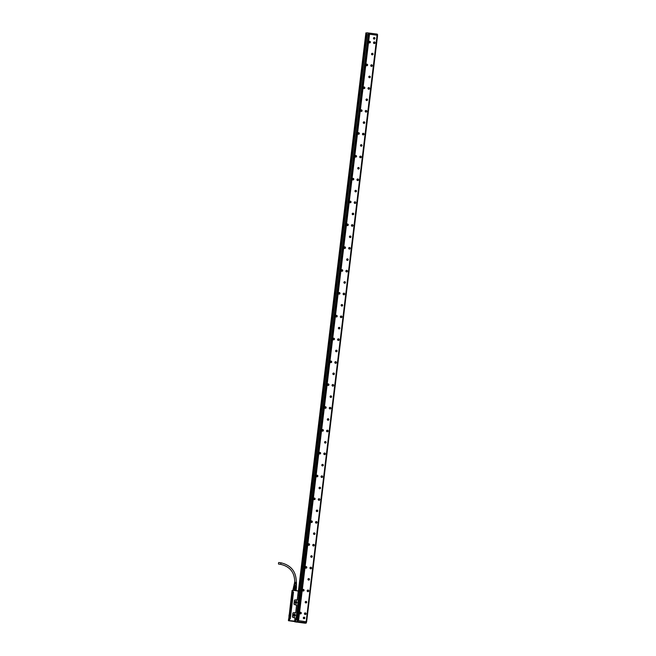 <?xml version="1.0" encoding="UTF-8"?>
<svg xmlns="http://www.w3.org/2000/svg" width="656" height="656" viewBox="0 0 656 656"><rect width="100%" height="100%" fill="white"/><g stroke="black" fill="none" stroke-linecap="round" stroke-linejoin="round"><path stroke-width="0.98" d="M299.267 592.302L296.045 619.256L299.308 592.311M298.554 591.089L299.103 592.212M298.308 591.286L297.266 599.855A0.459 0.451 80.5 0 1 296.766 600.248L294.987 600.01A0.459 0.451 80.5 0 0 294.487 600.404L294.052 603.963A0.459 0.451 80.5 0 0 294.446 604.479L294.429 604.529A0.508 0.492 -99.5 0 1 293.995 603.963L294.052 603.963M294.429 604.529L296.619 605.242A0.459 0.451 80.5 0 0 296.225 604.725L294.446 604.479M296.619 605.242L295.725 612.647A0.459 0.451 80.5 0 1 295.216 613.04L293.437 612.794A0.459 0.451 80.5 0 0 292.937 613.196L292.502 616.755A0.459 0.451 80.5 0 0 292.896 617.271L292.879 617.321A0.508 0.492 -99.5 0 1 292.453 616.747L292.502 616.755M292.879 617.321L295.069 618.034A0.459 0.451 80.5 0 0 294.675 617.517L292.896 617.271M295.069 618.034L294.724 620.888M295.741 619.354L295.462 620.986L294.921 621.142M296.069 601.372A1.05 1.025 80.5 0 0 294.929 602.274A1.05 1.025 80.5 0 0 296.906 602.757A1.05 1.025 80.5 0 0 296.069 601.372M294.519 614.164A1.05 1.025 80.5 0 0 293.38 615.066A1.05 1.025 80.5 0 0 295.364 615.541A1.05 1.025 80.5 0 0 294.519 614.164M288.419 620.584L288.624 618.895L289.542 618.731L289.304 620.437L288.517 620.715L295.438 621.273L296.045 619.256M299.038 591.392L299.095 592.163M292.748 591.983L291.863 592.13L292.068 590.441L292.953 590.293L292.773 592.007L293.093 590.302L298.849 591.13M298.25 591.286L297.266 599.855M294.487 600.404L294.429 600.396A0.508 0.492 -99.5 0 1 294.979 599.961L297.217 599.846M294.429 600.396L293.995 603.963M296.561 605.242L295.725 612.647M292.937 613.196L292.879 613.188A0.508 0.492 -99.5 0 1 293.429 612.753L295.667 612.638M292.879 613.188L292.453 616.747M295.011 618.026L294.667 620.879M295.208 621.183L289.403 620.568M296.045 601.445A0.976 0.951 80.5 0 0 294.97 602.429A0.976 0.951 80.5 0 0 296.865 602.593A0.976 0.951 80.5 0 0 296.045 601.445M294.495 614.229A0.976 0.951 80.5 0 0 293.421 615.221A0.976 0.951 80.5 0 0 295.315 615.385A0.976 0.951 80.5 0 0 294.495 614.229M297.193 609.613L296.75 613.393M298.882 595.73L298.48 599.461L299.39 598.953L299.521 597.731L299.415 598.953L297.832 611.679L296.266 619.977L296.906 614.434M293.093 590.302L298.988 590.999L366.261 34.448L368.205 34.571M292.953 590.293L299.087 591.13M292.879 592.015L293.511 592.106L290.272 618.821L289.649 618.739L289.444 620.453M295.963 603.397A0.976 0.951 80.5 0 0 295.643 601.478M294.413 616.181A0.976 0.951 80.5 0 0 294.093 614.262M298.439 599.461L297.25 609.637L298.021 610.457M298.939 595.082L299.39 594.828L299.415 598.953M288.476 620.683L289.936 620.912A19.549 1.287 -173.1 0 0 294.429 621.519L294.487 621.511M292.068 590.441L293.076 590.195M291.863 592.13L288.763 618.854M293.511 592.106L292.01 592.171M290.624 615.238L292.994 595.697M293.355 592.335L293.093 594.91M292.568 598.961L292.855 596.591L292.568 598.961M292.797 592.261L289.649 618.739M293.839 621.314L295.003 621.396L293.839 621.314M293.609 621.322L292.978 621.273L293.609 621.322M289.788 620.855L292.568 621.109L289.788 620.855M295.126 602.38A0.574 0.558 80.5 0 0 295.774 603.02A0.574 0.558 80.5 0 0 296.241 602.528A0.574 0.558 80.5 0 0 295.585 601.888A0.574 0.558 80.5 0 0 295.126 602.38M294.692 615.32A0.574 0.558 80.5 0 0 294.036 614.672A0.574 0.558 80.5 0 0 293.576 615.172A0.574 0.558 80.5 0 0 294.224 615.812A0.574 0.558 80.5 0 0 294.692 615.32M298.808 595.115L299.292 594.812L367.106 34.456M299.103 594.951L367.081 34.456L299.39 594.828M289.034 615L288.952 616.968M289.075 614.992L288.96 616.919M288.624 618.895L289.526 618.731L288.64 618.879M292.592 621.011L293.019 621.06M293.15 621.273L293.847 621.355M295.536 603.012A0.574 0.558 80.5 0 0 295.364 601.978M293.986 615.795A0.574 0.558 80.5 0 0 293.814 614.77M290.116 618.805L290.551 615.976M289.731 615.287L289.731 616.205L289.731 615.287M292.191 594.959L292.191 595.886L292.191 594.959M289.435 615.336L289.181 616.304L289.435 615.336M291.895 595.008L291.641 595.976L291.895 595.008M290.001 615.869L289.952 614.967M292.24 595.853L292.281 594.967L292.461 595.541M289.394 615.057L289.198 616L289.526 615.344M291.986 595.017L291.69 595.951M289.96 615L289.804 616.156M292.42 594.672L292.264 595.828M289.411 615.09L289.255 616.246M291.871 594.762L291.715 595.919M294.085 621.232L293.494 621.207M295.831 590.4L295.282 590.302L295.831 590.4M294.552 590.203L294.831 587.915L294.118 587.85L293.839 590.129L294.552 590.203L294.831 587.915L295.561 588.014L295.282 590.302M294.118 587.85L293.609 587.825L293.158 590.129L293.314 587.94L293.06 589.998M295.987 590.498L296.323 588.194L296.159 590.392M294.765 587.907L294.954 586.366L296.25 586.562L296.323 588.194L296.512 586.653M296.069 588.104L295.561 588.014L295.405 590.195M293.855 590.006L294.503 590.072M293.462 587.924L293.765 586.275L294.364 586.308L294.175 587.85M292.502 621.068L289.321 620.724L292.502 621.068M296.102 588.12L295.905 590.285M296.151 588.227L295.659 588.137M294.749 588.014L294.101 587.948M295.807 586.48L295.618 588.03M293.765 586.275L293.576 587.825M294.954 586.366L294.364 586.308M296.463 586.603L293.634 586.292M291.182 621.011L289.886 620.765L291.198 620.888M296.307 585.431L294.109 585.168M296.356 585.447L294.003 585.127L293.937 586.234M296.348 585.201L294.134 584.939M294.675 583.192L295.462 583.2L294.667 583.217M296.504 582.438L294.634 582.216M296.545 582.43L295.938 582.987L296.487 583.397L295.881 583.487L296.455 583.897L295.831 583.988L296.446 584.127L296.422 585.423M295.905 583.282L296.487 583.397M294.593 583.856L295.405 583.701L294.61 583.725M295.512 582.7L294.511 582.897M295.462 583.2L294.421 583.397M295.405 583.701L294.331 583.897M278.439 563.315L278.718 562.512L278.439 563.315M369.303 41.476A0.689 0.672 80.5 0 0 369.672 42.796L369.681 42.796A0.689 0.672 -99.5 0 1 369.32 41.467A0.689 0.672 -99.5 0 1 369.451 41.435A0.689 0.672 80.5 0 0 369.303 41.476M369.459 41.312A0.804 0.787 -99.5 0 1 370.23 42.591A0.804 0.787 -99.5 0 1 368.926 42.533A0.804 0.787 -99.5 0 1 369.459 41.312A0.804 0.787 -99.5 0 1 370.189 42.591A0.804 0.787 -99.5 0 1 369.705 42.911M306.098 621.708L298.562 620.683L369.533 34.21L377.069 35.235L306.163 621.765L305.745 621.781M306.664 601.913A0.771 0.754 -99.5 0 1 306.09 602.954A0.771 0.754 -99.5 0 1 305.261 602.462A0.771 0.754 -99.5 0 1 305.835 601.429A0.771 0.754 -99.5 0 1 306.664 601.913M308.025 579.625A0.771 0.754 -99.5 0 1 308.599 578.592A0.771 0.754 -99.5 0 1 309.427 579.076A0.771 0.754 -99.5 0 1 308.853 580.109A0.771 0.754 -99.5 0 1 308.025 579.625M310.788 556.788A0.771 0.754 -99.5 0 1 311.362 555.755A0.771 0.754 -99.5 0 1 312.19 556.239A0.771 0.754 -99.5 0 1 311.616 557.272A0.771 0.754 -99.5 0 1 310.788 556.788M313.56 533.951A0.771 0.754 -99.5 0 1 314.126 532.91A0.771 0.754 -99.5 0 1 314.954 533.402A0.771 0.754 -99.5 0 1 314.38 534.435A0.771 0.754 -99.5 0 1 313.56 533.951A0.689 0.672 80.5 0 0 314.331 534.361A0.689 0.672 80.5 0 0 314.847 533.435A0.689 0.672 80.5 0 0 314.109 533L314.101 533A0.689 0.672 80.5 0 0 313.584 533.935M316.323 511.114A0.771 0.754 -99.5 0 1 316.889 510.073A0.771 0.754 -99.5 0 1 317.717 510.557A0.771 0.754 -99.5 0 1 317.143 511.598A0.771 0.754 -99.5 0 1 316.323 511.114M319.087 488.277A0.771 0.754 -99.5 0 1 319.652 487.236A0.771 0.754 -99.5 0 1 320.481 487.72A0.771 0.754 -99.5 0 1 319.907 488.761A0.771 0.754 -99.5 0 1 319.087 488.277A0.689 0.672 80.5 0 0 319.857 488.687L319.866 488.687A0.689 0.672 80.5 0 0 320.382 487.761A0.689 0.672 80.5 0 0 319.636 487.326L319.628 487.326A0.689 0.672 80.5 0 0 319.111 488.253M321.85 465.44A0.771 0.754 -99.5 0 1 322.416 464.399A0.771 0.754 -99.5 0 1 323.244 464.883A0.771 0.754 -99.5 0 1 322.67 465.924A0.771 0.754 -99.5 0 1 321.85 465.44M324.613 442.603A0.771 0.754 -99.5 0 1 325.179 441.562A0.771 0.754 -99.5 0 1 326.007 442.046A0.771 0.754 -99.5 0 1 325.433 443.087A0.771 0.754 -99.5 0 1 324.613 442.603M327.377 419.766A0.771 0.754 -99.5 0 1 327.951 418.725A0.771 0.754 -99.5 0 1 328.771 419.209A0.771 0.754 -99.5 0 1 328.205 420.25A0.771 0.754 -99.5 0 1 327.377 419.766A0.689 0.672 80.5 0 0 328.148 420.176L328.148 420.176A0.689 0.672 80.5 0 0 328.672 419.241A0.689 0.672 80.5 0 0 327.918 418.815A0.689 0.672 80.5 0 0 327.401 419.742M330.14 396.929A0.771 0.754 -99.5 0 1 330.714 395.888A0.771 0.754 -99.5 0 1 331.534 396.372A0.771 0.754 -99.5 0 1 330.968 397.413A0.771 0.754 -99.5 0 1 330.14 396.929M332.904 374.092A0.771 0.754 -99.5 0 1 333.478 373.051A0.771 0.754 -99.5 0 1 334.298 373.535A0.771 0.754 -99.5 0 1 333.732 374.576A0.771 0.754 -99.5 0 1 332.904 374.092A0.689 0.672 80.5 0 0 333.674 374.502L333.683 374.502A0.689 0.672 80.5 0 0 334.199 373.567A0.689 0.672 80.5 0 0 333.445 373.141A0.689 0.672 80.5 0 0 332.928 374.068M335.667 351.255A0.771 0.754 -99.5 0 1 336.241 350.214A0.771 0.754 -99.5 0 1 337.061 350.698A0.771 0.754 -99.5 0 1 336.495 351.739A0.771 0.754 -99.5 0 1 335.667 351.255M338.43 328.41A0.771 0.754 -99.5 0 1 339.004 327.377A0.771 0.754 -99.5 0 1 339.824 327.861A0.771 0.754 -99.5 0 1 339.259 328.902A0.771 0.754 -99.5 0 1 338.43 328.41M341.194 305.573A0.771 0.754 -99.5 0 1 341.768 304.54A0.771 0.754 -99.5 0 1 342.596 305.024A0.771 0.754 -99.5 0 1 342.022 306.057A0.771 0.754 -99.5 0 1 341.194 305.573A0.689 0.672 80.5 0 0 341.965 305.991L341.965 305.991A0.689 0.672 80.5 0 0 342.489 305.056A0.689 0.672 80.5 0 0 341.735 304.622A0.689 0.672 80.5 0 0 341.218 305.557M343.957 282.736A0.771 0.754 -99.5 0 1 344.531 281.703A0.771 0.754 -99.5 0 1 345.359 282.187A0.771 0.754 -99.5 0 1 344.785 283.22A0.771 0.754 -99.5 0 1 343.957 282.736M346.721 259.899A0.771 0.754 -99.5 0 1 347.295 258.858A0.771 0.754 -99.5 0 1 348.123 259.35A0.771 0.754 -99.5 0 1 347.549 260.383A0.771 0.754 -99.5 0 1 346.721 259.899A0.689 0.672 80.5 0 0 347.5 260.309A0.689 0.672 80.5 0 0 348.016 259.382A0.689 0.672 80.5 0 0 347.262 258.948A0.689 0.672 80.5 0 0 346.745 259.883M349.484 237.062A0.771 0.754 -99.5 0 1 350.058 236.021A0.771 0.754 -99.5 0 1 350.886 236.504A0.771 0.754 -99.5 0 1 350.312 237.546A0.771 0.754 -99.5 0 1 349.484 237.062M352.247 214.225A0.771 0.754 -99.5 0 1 352.821 213.184A0.771 0.754 -99.5 0 1 353.65 213.667A0.771 0.754 -99.5 0 1 353.076 214.709A0.771 0.754 -99.5 0 1 352.247 214.225M355.011 191.388A0.771 0.754 -99.5 0 1 355.585 190.347A0.771 0.754 -99.5 0 1 356.413 190.83A0.771 0.754 -99.5 0 1 355.839 191.872A0.771 0.754 -99.5 0 1 355.011 191.388M357.774 168.551A0.771 0.754 -99.5 0 1 358.348 167.51A0.771 0.754 -99.5 0 1 359.176 167.993A0.771 0.754 -99.5 0 1 358.602 169.035A0.771 0.754 -99.5 0 1 357.774 168.551M360.538 145.714A0.771 0.754 -99.5 0 1 361.112 144.673A0.771 0.754 -99.5 0 1 361.94 145.156A0.771 0.754 -99.5 0 1 361.366 146.198A0.771 0.754 -99.5 0 1 360.538 145.714M363.301 122.877A0.771 0.754 -99.5 0 1 363.875 121.836A0.771 0.754 -99.5 0 1 364.703 122.319A0.771 0.754 -99.5 0 1 364.129 123.361A0.771 0.754 -99.5 0 1 363.301 122.877M366.064 100.04A0.771 0.754 -99.5 0 1 366.638 98.999A0.771 0.754 -99.5 0 1 367.467 99.482A0.771 0.754 -99.5 0 1 366.893 100.524A0.771 0.754 -99.5 0 1 366.064 100.04M368.828 77.203A0.771 0.754 -99.5 0 1 369.402 76.162A0.771 0.754 -99.5 0 1 370.23 76.645A0.771 0.754 -99.5 0 1 369.656 77.687A0.771 0.754 -99.5 0 1 368.828 77.203M371.591 54.366A0.771 0.754 -99.5 0 1 372.165 53.325A0.771 0.754 -99.5 0 1 372.993 53.808A0.771 0.754 -99.5 0 1 372.419 54.85A0.771 0.754 -99.5 0 1 371.591 54.366M304.761 617.665A0.771 0.754 -99.5 0 1 304.187 618.706A0.771 0.754 -99.5 0 1 303.359 618.223A0.771 0.754 -99.5 0 1 303.933 617.181A0.771 0.754 -99.5 0 1 304.761 617.665M374.896 38.048A0.771 0.754 -99.5 0 1 374.33 39.089A0.771 0.754 -99.5 0 1 373.502 38.606A0.771 0.754 -99.5 0 1 374.076 37.564A0.771 0.754 -99.5 0 1 374.896 38.048M305.155 614.5A0.804 0.787 -99.5 0 1 305.122 612.901A0.804 0.787 -99.5 0 1 306.04 613.688A0.804 0.787 -99.5 0 1 305.155 614.5M307.918 591.663A0.804 0.787 -99.5 0 1 307.885 590.064A0.804 0.787 -99.5 0 1 308.804 590.851A0.804 0.787 -99.5 0 1 307.918 591.663M310.682 568.826A0.804 0.787 -99.5 0 1 310.649 567.227A0.804 0.787 -99.5 0 1 311.567 568.014A0.804 0.787 -99.5 0 1 310.682 568.826M313.445 545.981A0.804 0.787 -99.5 0 1 313.412 544.39A0.804 0.787 -99.5 0 1 314.331 545.177A0.804 0.787 -99.5 0 1 313.445 545.981M316.208 523.144A0.804 0.787 -99.5 0 1 316.176 521.553A0.804 0.787 -99.5 0 1 317.094 522.34A0.804 0.787 -99.5 0 1 316.208 523.144M318.972 500.307A0.804 0.787 -99.5 0 1 318.939 498.716A0.804 0.787 -99.5 0 1 319.857 499.495A0.804 0.787 -99.5 0 1 318.972 500.307M321.735 477.47A0.804 0.787 -99.5 0 1 321.702 475.879A0.804 0.787 -99.5 0 1 322.621 476.658A0.804 0.787 -99.5 0 1 321.735 477.47M324.499 454.633A0.804 0.787 -99.5 0 1 324.466 453.042A0.804 0.787 -99.5 0 1 325.384 453.821A0.804 0.787 -99.5 0 1 324.499 454.633M327.262 431.796A0.804 0.787 -99.5 0 1 327.229 430.205A0.804 0.787 -99.5 0 1 328.148 430.984A0.804 0.787 -99.5 0 1 327.262 431.796M330.025 408.959A0.804 0.787 -99.5 0 1 329.993 407.36A0.804 0.787 -99.5 0 1 330.911 408.147A0.804 0.787 -99.5 0 1 330.025 408.959M332.789 386.122A0.804 0.787 -99.5 0 1 332.756 384.523A0.804 0.787 -99.5 0 1 333.674 385.31A0.804 0.787 -99.5 0 1 332.789 386.122M335.552 363.285A0.804 0.787 -99.5 0 1 335.519 361.686A0.804 0.787 -99.5 0 1 336.438 362.473A0.804 0.787 -99.5 0 1 335.552 363.285M338.316 340.448A0.804 0.787 -99.5 0 1 338.283 338.849A0.804 0.787 -99.5 0 1 339.201 339.636A0.804 0.787 -99.5 0 1 338.316 340.448M341.079 317.611A0.804 0.787 -99.5 0 1 341.046 316.012A0.804 0.787 -99.5 0 1 341.965 316.799A0.804 0.787 -99.5 0 1 341.079 317.611M343.842 294.774A0.804 0.787 -99.5 0 1 343.81 293.175A0.804 0.787 -99.5 0 1 344.728 293.962A0.804 0.787 -99.5 0 1 343.842 294.774M346.606 271.937A0.804 0.787 -99.5 0 1 346.573 270.338A0.804 0.787 -99.5 0 1 347.491 271.125A0.804 0.787 -99.5 0 1 346.606 271.937M349.377 249.091A0.804 0.787 -99.5 0 1 349.336 247.501A0.804 0.787 -99.5 0 1 350.255 248.288A0.804 0.787 -99.5 0 1 349.377 249.091M352.141 226.254A0.804 0.787 -99.5 0 1 352.1 224.664A0.804 0.787 -99.5 0 1 353.018 225.443A0.804 0.787 -99.5 0 1 352.141 226.254M354.904 203.417A0.804 0.787 -99.5 0 1 354.863 201.827A0.804 0.787 -99.5 0 1 355.782 202.606A0.804 0.787 -99.5 0 1 354.904 203.417M357.668 180.58A0.804 0.787 -99.5 0 1 357.627 178.99A0.804 0.787 -99.5 0 1 358.545 179.769A0.804 0.787 -99.5 0 1 357.668 180.58M360.431 157.743A0.804 0.787 -99.5 0 1 360.39 156.153A0.804 0.787 -99.5 0 1 361.308 156.932A0.804 0.787 -99.5 0 1 360.431 157.743M363.194 134.906A0.804 0.787 -99.5 0 1 363.153 133.307A0.804 0.787 -99.5 0 1 364.072 134.095A0.804 0.787 -99.5 0 1 363.194 134.906M365.958 112.069A0.804 0.787 -99.5 0 1 365.917 110.47A0.804 0.787 -99.5 0 1 366.835 111.258A0.804 0.787 -99.5 0 1 365.958 112.069M368.721 89.232A0.804 0.787 -99.5 0 1 368.68 87.633A0.804 0.787 -99.5 0 1 369.599 88.421A0.804 0.787 -99.5 0 1 368.721 89.232M371.485 66.395A0.804 0.787 -99.5 0 1 371.444 64.796A0.804 0.787 -99.5 0 1 372.362 65.584A0.804 0.787 -99.5 0 1 371.485 66.395M374.248 43.558A0.804 0.787 -99.5 0 1 374.207 41.959A0.804 0.787 -99.5 0 1 375.125 42.747A0.804 0.787 -99.5 0 1 374.248 43.558M299.866 612.573A0.804 0.787 -99.5 0 1 301.17 612.63A0.804 0.787 -99.5 0 1 300.637 613.852A0.804 0.787 -99.5 0 1 299.866 612.573M303.908 590.687A0.804 0.787 -99.5 0 1 302.596 590.638A0.804 0.787 -99.5 0 1 303.138 589.416A0.804 0.787 -99.5 0 1 303.908 590.687M306.672 567.85A0.804 0.787 -99.5 0 1 305.368 567.801A0.804 0.787 -99.5 0 1 305.901 566.579A0.804 0.787 -99.5 0 1 306.672 567.85M309.435 545.013A0.804 0.787 -99.5 0 1 308.131 544.964A0.804 0.787 -99.5 0 1 308.664 543.742A0.804 0.787 -99.5 0 1 309.435 545.013M312.199 522.176A0.804 0.787 -99.5 0 1 310.895 522.127A0.804 0.787 -99.5 0 1 311.428 520.905A0.804 0.787 -99.5 0 1 312.199 522.176M314.962 499.339A0.804 0.787 -99.5 0 1 313.658 499.282A0.804 0.787 -99.5 0 1 314.191 498.068A0.804 0.787 -99.5 0 1 314.962 499.339M317.725 476.502A0.804 0.787 -99.5 0 1 316.422 476.445A0.804 0.787 -99.5 0 1 316.955 475.231A0.804 0.787 -99.5 0 1 317.725 476.502M320.489 453.665A0.804 0.787 -99.5 0 1 319.185 453.608A0.804 0.787 -99.5 0 1 319.718 452.394A0.804 0.787 -99.5 0 1 320.489 453.665M323.252 430.828A0.804 0.787 -99.5 0 1 321.948 430.771A0.804 0.787 -99.5 0 1 322.481 429.557A0.804 0.787 -99.5 0 1 323.252 430.828M326.016 407.991A0.804 0.787 -99.5 0 1 324.712 407.934A0.804 0.787 -99.5 0 1 325.245 406.72A0.804 0.787 -99.5 0 1 326.016 407.991M328.779 385.154A0.804 0.787 -99.5 0 1 327.475 385.097A0.804 0.787 -99.5 0 1 328.008 383.883A0.804 0.787 -99.5 0 1 328.779 385.154M331.542 362.317A0.804 0.787 -99.5 0 1 330.239 362.26A0.804 0.787 -99.5 0 1 330.772 361.046A0.804 0.787 -99.5 0 1 331.542 362.317M334.306 339.48A0.804 0.787 -99.5 0 1 333.002 339.423A0.804 0.787 -99.5 0 1 333.535 338.201A0.804 0.787 -99.5 0 1 334.306 339.48M337.069 316.635A0.804 0.787 -99.5 0 1 335.765 316.586A0.804 0.787 -99.5 0 1 336.298 315.364A0.804 0.787 -99.5 0 1 337.069 316.635M339.833 293.798A0.804 0.787 -99.5 0 1 338.529 293.749A0.804 0.787 -99.5 0 1 339.062 292.527A0.804 0.787 -99.5 0 1 339.833 293.798M342.596 270.961A0.804 0.787 -99.5 0 1 341.292 270.912A0.804 0.787 -99.5 0 1 341.825 269.69A0.804 0.787 -99.5 0 1 342.596 270.961M345.359 248.124A0.804 0.787 -99.5 0 1 344.056 248.075A0.804 0.787 -99.5 0 1 344.589 246.853A0.804 0.787 -99.5 0 1 345.359 248.124M348.123 225.287A0.804 0.787 -99.5 0 1 346.819 225.229A0.804 0.787 -99.5 0 1 347.352 224.016A0.804 0.787 -99.5 0 1 348.123 225.287M350.886 202.45A0.804 0.787 -99.5 0 1 349.582 202.392A0.804 0.787 -99.5 0 1 350.115 201.179A0.804 0.787 -99.5 0 1 350.886 202.45M353.65 179.613A0.804 0.787 -99.5 0 1 352.346 179.555A0.804 0.787 -99.5 0 1 352.879 178.342A0.804 0.787 -99.5 0 1 353.65 179.613M356.413 156.776A0.804 0.787 -99.5 0 1 355.109 156.718A0.804 0.787 -99.5 0 1 355.642 155.505A0.804 0.787 -99.5 0 1 356.413 156.776M359.176 133.939A0.804 0.787 -99.5 0 1 357.873 133.881A0.804 0.787 -99.5 0 1 358.406 132.668A0.804 0.787 -99.5 0 1 359.176 133.939M361.94 111.102A0.804 0.787 -99.5 0 1 360.636 111.044A0.804 0.787 -99.5 0 1 361.169 109.831A0.804 0.787 -99.5 0 1 361.94 111.102M364.703 88.265A0.804 0.787 -99.5 0 1 363.399 88.207A0.804 0.787 -99.5 0 1 363.932 86.994A0.804 0.787 -99.5 0 1 364.703 88.265M367.467 65.428A0.804 0.787 -99.5 0 1 366.163 65.37A0.804 0.787 -99.5 0 1 366.696 64.149A0.804 0.787 -99.5 0 1 367.467 65.428M298.562 620.683L369.5 34.219M369.533 34.21L369.074 34.161L298.103 620.625L369.156 34.161M377.061 35.276L306.163 621.765M305.753 621.675L298.185 620.633M306.081 602.954A0.771 0.754 80.5 0 0 306.639 601.913A0.771 0.754 80.5 0 0 305.827 601.429M308.845 580.117A0.771 0.754 80.5 0 0 309.402 579.076A0.771 0.754 80.5 0 0 308.591 578.592M311.608 557.28A0.771 0.754 80.5 0 0 312.166 556.239A0.771 0.754 80.5 0 0 311.354 555.755M314.372 534.443A0.771 0.754 80.5 0 0 314.929 533.402A0.771 0.754 80.5 0 0 314.117 532.918M317.135 511.598A0.771 0.754 80.5 0 0 317.693 510.565A0.771 0.754 80.5 0 0 316.881 510.081M319.898 488.761A0.771 0.754 80.5 0 0 320.456 487.728A0.771 0.754 80.5 0 0 319.644 487.244M322.662 465.924A0.771 0.754 80.5 0 0 323.219 464.891A0.771 0.754 80.5 0 0 322.408 464.407M325.425 443.087A0.771 0.754 80.5 0 0 325.983 442.054A0.771 0.754 80.5 0 0 325.171 441.562M328.189 420.25A0.771 0.754 80.5 0 0 328.746 419.217A0.771 0.754 80.5 0 0 327.934 418.725M330.952 397.413A0.771 0.754 80.5 0 0 331.51 396.38A0.771 0.754 80.5 0 0 330.698 395.888M333.715 374.576A0.771 0.754 80.5 0 0 334.273 373.535A0.771 0.754 80.5 0 0 333.461 373.051M336.479 351.739A0.771 0.754 80.5 0 0 337.036 350.698A0.771 0.754 80.5 0 0 336.225 350.214M339.242 328.902A0.771 0.754 80.5 0 0 339.8 327.861A0.771 0.754 80.5 0 0 338.988 327.377M342.006 306.065A0.771 0.754 80.5 0 0 342.563 305.024A0.771 0.754 80.5 0 0 341.751 304.54M344.769 283.228A0.771 0.754 80.5 0 0 345.327 282.187A0.771 0.754 80.5 0 0 344.515 281.703M347.532 260.391A0.771 0.754 80.5 0 0 348.09 259.35A0.771 0.754 80.5 0 0 347.278 258.866M350.296 237.546A0.771 0.754 80.5 0 0 350.853 236.513A0.771 0.754 80.5 0 0 350.042 236.029M353.059 214.709A0.771 0.754 80.5 0 0 353.617 213.676A0.771 0.754 80.5 0 0 352.805 213.192M355.823 191.872A0.771 0.754 80.5 0 0 356.388 190.839A0.771 0.754 80.5 0 0 355.568 190.355M358.586 169.035A0.771 0.754 80.5 0 0 359.152 168.002A0.771 0.754 80.5 0 0 358.332 167.51M361.349 146.198A0.771 0.754 80.5 0 0 361.915 145.165A0.771 0.754 80.5 0 0 361.095 144.673M364.113 123.361A0.771 0.754 80.5 0 0 364.679 122.328A0.771 0.754 80.5 0 0 363.859 121.836M366.876 100.524A0.771 0.754 80.5 0 0 367.442 99.482A0.771 0.754 80.5 0 0 366.622 98.999M369.64 77.687A0.771 0.754 80.5 0 0 370.205 76.645A0.771 0.754 80.5 0 0 369.385 76.162M372.403 54.85A0.771 0.754 80.5 0 0 372.969 53.808A0.771 0.754 80.5 0 0 372.149 53.325M304.171 618.706A0.771 0.754 80.5 0 0 304.728 617.673A0.771 0.754 80.5 0 0 303.917 617.189M374.314 39.089A0.771 0.754 80.5 0 0 374.871 38.056A0.771 0.754 80.5 0 0 374.059 37.564M304.581 613.27A0.804 0.787 -99.5 0 1 304.753 614.319M307.344 590.433A0.804 0.787 -99.5 0 1 307.516 591.482M310.108 567.596A0.804 0.787 -99.5 0 1 310.28 568.645M312.871 544.759A0.804 0.787 -99.5 0 1 313.043 545.808M315.634 521.922A0.804 0.787 -99.5 0 1 315.807 522.971M318.398 499.085A0.804 0.787 -99.5 0 1 318.57 500.134M321.161 476.248A0.804 0.787 -99.5 0 1 321.333 477.289M323.925 453.411A0.804 0.787 -99.5 0 1 324.097 454.452M326.688 430.574A0.804 0.787 -99.5 0 1 326.86 431.615M329.451 407.737A0.804 0.787 -99.5 0 1 329.624 408.778M332.215 384.9A0.804 0.787 -99.5 0 1 332.395 385.941M334.978 362.055A0.804 0.787 -99.5 0 1 335.159 363.104M337.742 339.218A0.804 0.787 -99.5 0 1 337.922 340.267M340.505 316.381A0.804 0.787 -99.5 0 1 340.685 317.43M343.268 293.544A0.804 0.787 -99.5 0 1 343.449 294.593M346.032 270.707A0.804 0.787 -99.5 0 1 346.212 271.756M348.795 247.87A0.804 0.787 -99.5 0 1 348.976 248.919M351.559 225.033A0.804 0.787 -99.5 0 1 351.739 226.082M354.322 202.196A0.804 0.787 -99.5 0 1 354.502 203.237M357.094 179.359A0.804 0.787 -99.5 0 1 357.266 180.4M359.857 156.522A0.804 0.787 -99.5 0 1 360.029 157.563M362.62 133.685A0.804 0.787 -99.5 0 1 362.793 134.726M365.384 110.848A0.804 0.787 -99.5 0 1 365.556 111.889M368.147 88.011A0.804 0.787 -99.5 0 1 368.319 89.052M370.911 65.165A0.804 0.787 -99.5 0 1 371.083 66.215M373.674 42.328A0.804 0.787 -99.5 0 1 373.846 43.378M300.35 612.261A0.804 0.787 -99.5 0 1 301.096 613.54A0.804 0.787 -99.5 0 1 300.612 613.852M303.113 589.424A0.804 0.787 -99.5 0 1 303.859 590.695A0.804 0.787 -99.5 0 1 303.375 591.015M305.876 566.587A0.804 0.787 -99.5 0 1 306.623 567.858A0.804 0.787 -99.5 0 1 306.139 568.178M308.64 543.75A0.804 0.787 -99.5 0 1 309.386 545.021A0.804 0.787 -99.5 0 1 308.902 545.341M311.403 520.913A0.804 0.787 -99.5 0 1 312.149 522.184A0.804 0.787 -99.5 0 1 311.666 522.504M314.167 498.076A0.804 0.787 -99.5 0 1 314.913 499.347A0.804 0.787 -99.5 0 1 314.429 499.667M316.93 475.231A0.804 0.787 -99.5 0 1 317.676 476.51A0.804 0.787 -99.5 0 1 317.192 476.822M319.693 452.394A0.804 0.787 -99.5 0 1 320.44 453.673A0.804 0.787 -99.5 0 1 319.956 453.985M322.457 429.557A0.804 0.787 -99.5 0 1 323.203 430.836A0.804 0.787 -99.5 0 1 322.719 431.148M325.22 406.72A0.804 0.787 -99.5 0 1 325.966 407.999A0.804 0.787 -99.5 0 1 325.483 408.311M327.984 383.883A0.804 0.787 -99.5 0 1 328.73 385.162A0.804 0.787 -99.5 0 1 328.246 385.474M330.747 361.046A0.804 0.787 -99.5 0 1 331.493 362.325A0.804 0.787 -99.5 0 1 331.009 362.637M333.51 338.209A0.804 0.787 -99.5 0 1 334.257 339.488A0.804 0.787 -99.5 0 1 333.773 339.8M336.274 315.372A0.804 0.787 -99.5 0 1 337.02 316.643A0.804 0.787 -99.5 0 1 336.544 316.963M339.037 292.535A0.804 0.787 -99.5 0 1 339.783 293.806A0.804 0.787 -99.5 0 1 339.308 294.126M341.801 269.698A0.804 0.787 -99.5 0 1 342.547 270.969A0.804 0.787 -99.5 0 1 342.071 271.289M344.564 246.861A0.804 0.787 -99.5 0 1 345.31 248.132A0.804 0.787 -99.5 0 1 344.835 248.452M347.327 224.024A0.804 0.787 -99.5 0 1 348.074 225.295A0.804 0.787 -99.5 0 1 347.598 225.615M350.091 201.179A0.804 0.787 -99.5 0 1 350.837 202.458A0.804 0.787 -99.5 0 1 350.361 202.77M352.854 178.342A0.804 0.787 -99.5 0 1 353.609 179.621A0.804 0.787 -99.5 0 1 353.125 179.933M355.618 155.505A0.804 0.787 -99.5 0 1 356.372 156.784A0.804 0.787 -99.5 0 1 355.888 157.096M358.381 132.668A0.804 0.787 -99.5 0 1 359.135 133.947A0.804 0.787 -99.5 0 1 358.652 134.259M361.144 109.831A0.804 0.787 -99.5 0 1 361.899 111.11A0.804 0.787 -99.5 0 1 361.415 111.422M363.908 86.994A0.804 0.787 -99.5 0 1 364.662 88.273A0.804 0.787 -99.5 0 1 364.178 88.585M366.671 64.157A0.804 0.787 -99.5 0 1 367.426 65.436A0.804 0.787 -99.5 0 1 366.942 65.748M368.254 34.506L368.434 33.021L377.167 34.21L376.897 34.883M369.008 33.85L368.918 34.596M295.618 619.969L298.054 620.158L297.988 620.961M369.5 34.21L298.291 620.65M305.803 601.511L305.819 601.511A0.689 0.672 80.5 0 0 305.294 602.446A0.689 0.672 80.5 0 0 306.04 602.88L306.049 602.872A0.689 0.672 80.5 0 0 306.557 601.946A0.689 0.672 80.5 0 0 305.819 601.511A0.689 0.672 80.5 0 0 305.311 602.446A0.689 0.672 80.5 0 0 306.049 602.872M308.574 578.674L308.582 578.674A0.689 0.672 80.5 0 0 308.074 579.601A0.689 0.672 80.5 0 0 308.804 580.035A0.689 0.672 80.5 0 0 309.32 579.109A0.689 0.672 80.5 0 0 308.582 578.674L308.574 578.674A0.689 0.672 80.5 0 0 308.058 579.609A0.689 0.672 80.5 0 0 308.812 580.035L308.812 580.035M311.338 555.837L311.346 555.837A0.689 0.672 80.5 0 0 310.837 556.764A0.689 0.672 80.5 0 0 311.567 557.198A0.689 0.672 80.5 0 0 312.084 556.272A0.689 0.672 80.5 0 0 311.346 555.837L311.338 555.837A0.689 0.672 80.5 0 0 310.821 556.772A0.689 0.672 80.5 0 0 311.575 557.198L311.575 557.198M316.873 510.163L316.864 510.163A0.689 0.672 80.5 0 0 316.348 511.098A0.689 0.672 80.5 0 0 317.094 511.524A0.689 0.672 80.5 0 0 317.619 510.598A0.689 0.672 80.5 0 0 316.873 510.163A0.689 0.672 80.5 0 0 316.364 511.09A0.689 0.672 80.5 0 0 317.102 511.524L317.102 511.524M322.391 464.489L322.399 464.489A0.689 0.672 80.5 0 0 321.891 465.416A0.689 0.672 80.5 0 0 322.621 465.85A0.689 0.672 80.5 0 0 323.146 464.915A0.689 0.672 80.5 0 0 322.399 464.489L322.391 464.489A0.689 0.672 80.5 0 0 321.875 465.416A0.689 0.672 80.5 0 0 322.629 465.85L322.629 465.85M325.155 441.652L325.163 441.644A0.689 0.672 80.5 0 0 324.654 442.579A0.689 0.672 80.5 0 0 325.384 443.013A0.689 0.672 80.5 0 0 325.909 442.078A0.689 0.672 80.5 0 0 325.155 441.652A0.689 0.672 80.5 0 0 324.638 442.579A0.689 0.672 80.5 0 0 325.392 443.013L325.392 443.013M330.681 395.978L330.69 395.97A0.689 0.672 80.5 0 0 330.181 396.905A0.689 0.672 80.5 0 0 330.911 397.339L330.911 397.339A0.689 0.672 80.5 0 0 331.436 396.404A0.689 0.672 80.5 0 0 330.681 395.978A0.689 0.672 80.5 0 0 330.165 396.905A0.689 0.672 80.5 0 0 330.919 397.339L330.919 397.339M336.208 350.296L336.216 350.296A0.689 0.672 80.5 0 0 335.708 351.231A0.689 0.672 80.5 0 0 336.438 351.665L336.438 351.665A0.689 0.672 80.5 0 0 336.963 350.73A0.689 0.672 80.5 0 0 336.208 350.296A0.689 0.672 80.5 0 0 335.692 351.231A0.689 0.672 80.5 0 0 336.446 351.665L336.446 351.665M338.972 327.459L338.98 327.459A0.689 0.672 80.5 0 0 338.471 328.394A0.689 0.672 80.5 0 0 339.201 328.828L339.201 328.828A0.689 0.672 80.5 0 0 339.726 327.893A0.689 0.672 80.5 0 0 338.972 327.459A0.689 0.672 80.5 0 0 338.455 328.394A0.689 0.672 80.5 0 0 339.209 328.82L339.209 328.82M343.982 282.72A0.689 0.672 80.5 0 0 344.736 283.146A0.689 0.672 80.5 0 0 345.253 282.219A0.689 0.672 80.5 0 0 344.498 281.785A0.689 0.672 80.5 0 0 343.982 282.72M350.042 236.111L350.025 236.111A0.689 0.672 80.5 0 0 349.509 237.046A0.689 0.672 80.5 0 0 350.263 237.472A0.689 0.672 80.5 0 0 350.78 236.545A0.689 0.672 80.5 0 0 350.042 236.111A0.689 0.672 80.5 0 0 349.525 237.037A0.689 0.672 80.5 0 0 350.263 237.472L350.263 237.472M352.789 213.274L352.805 213.274A0.689 0.672 80.5 0 0 352.288 214.2A0.689 0.672 80.5 0 0 353.026 214.635A0.689 0.672 80.5 0 0 353.543 213.708A0.689 0.672 80.5 0 0 352.789 213.274A0.689 0.672 80.5 0 0 352.28 214.2A0.689 0.672 80.5 0 0 353.026 214.635L353.026 214.635M355.552 190.437L355.568 190.437A0.689 0.672 80.5 0 0 355.052 191.363A0.689 0.672 80.5 0 0 355.79 191.798A0.689 0.672 80.5 0 0 356.306 190.863A0.689 0.672 80.5 0 0 355.552 190.437A0.689 0.672 80.5 0 0 355.044 191.363A0.689 0.672 80.5 0 0 355.79 191.798L355.79 191.798M358.315 167.6L358.332 167.6A0.689 0.672 80.5 0 0 357.815 168.526A0.689 0.672 80.5 0 0 358.553 168.961A0.689 0.672 80.5 0 0 359.07 168.026A0.689 0.672 80.5 0 0 358.315 167.6A0.689 0.672 80.5 0 0 357.807 168.526A0.689 0.672 80.5 0 0 358.553 168.961L358.553 168.961M360.57 145.689A0.689 0.672 80.5 0 0 361.317 146.124A0.689 0.672 80.5 0 0 361.833 145.189A0.689 0.672 80.5 0 0 361.079 144.763A0.689 0.672 80.5 0 0 360.57 145.689M363.859 121.918L363.842 121.926A0.689 0.672 80.5 0 0 363.334 122.852A0.689 0.672 80.5 0 0 364.08 123.287A0.689 0.672 80.5 0 0 364.597 122.352A0.689 0.672 80.5 0 0 363.859 121.918A0.689 0.672 80.5 0 0 363.342 122.852A0.689 0.672 80.5 0 0 364.088 123.287L364.088 123.287M366.606 99.089L366.622 99.081A0.689 0.672 80.5 0 0 366.105 100.015A0.689 0.672 80.5 0 0 366.843 100.45L366.852 100.45A0.689 0.672 80.5 0 0 367.36 99.515A0.689 0.672 80.5 0 0 366.606 99.089A0.689 0.672 80.5 0 0 366.097 100.015A0.689 0.672 80.5 0 0 366.852 100.45M369.369 76.244L369.385 76.244A0.689 0.672 80.5 0 0 368.869 77.178A0.689 0.672 80.5 0 0 369.607 77.613A0.689 0.672 80.5 0 0 370.123 76.678A0.689 0.672 80.5 0 0 369.369 76.244A0.689 0.672 80.5 0 0 368.861 77.178A0.689 0.672 80.5 0 0 369.615 77.613L369.615 77.613M372.132 53.407L372.149 53.407A0.689 0.672 80.5 0 0 371.632 54.341A0.689 0.672 80.5 0 0 372.37 54.776A0.689 0.672 80.5 0 0 372.887 53.841A0.689 0.672 80.5 0 0 372.132 53.407A0.689 0.672 80.5 0 0 371.624 54.341A0.689 0.672 80.5 0 0 372.378 54.768L372.378 54.768M303.917 617.271L303.9 617.271A0.689 0.672 80.5 0 0 303.384 618.206A0.689 0.672 80.5 0 0 304.138 618.633A0.689 0.672 80.5 0 0 304.655 617.706A0.689 0.672 80.5 0 0 303.917 617.271A0.689 0.672 80.5 0 0 303.4 618.198A0.689 0.672 80.5 0 0 304.138 618.633L304.138 618.633M374.043 37.654L374.051 37.646A0.689 0.672 80.5 0 0 373.526 38.581A0.689 0.672 80.5 0 0 374.273 39.016L374.273 39.016A0.689 0.672 80.5 0 0 374.797 38.081A0.689 0.672 80.5 0 0 374.051 37.646A0.689 0.672 80.5 0 0 373.543 38.581A0.689 0.672 80.5 0 0 374.281 39.016L374.281 39.016M300.358 612.376L300.719 613.704A0.672 0.656 -99.5 0 1 299.866 613.303A0.672 0.656 -99.5 0 1 300.235 612.425A0.672 0.656 -99.5 0 1 301.088 612.811A0.672 0.656 -99.5 0 1 300.719 613.688L300.587 613.737A0.689 0.672 -99.5 0 1 300.21 612.417A0.689 0.672 -99.5 0 1 300.35 612.376A0.689 0.672 80.5 0 0 299.825 613.237A0.689 0.672 80.5 0 0 300.719 613.704A0.689 0.672 80.5 0 0 300.358 612.376L300.341 612.376M303.343 590.9A0.689 0.672 -99.5 0 1 302.974 589.58A0.689 0.672 -99.5 0 1 303.113 589.539A0.689 0.672 80.5 0 0 302.588 590.4A0.689 0.672 80.5 0 0 303.482 590.867A0.689 0.672 80.5 0 0 303.121 589.539L303.482 590.867A0.672 0.656 -99.5 0 1 302.629 590.457A0.672 0.656 -99.5 0 1 302.998 589.588A0.672 0.656 -99.5 0 1 303.851 589.974A0.672 0.656 -99.5 0 1 303.482 590.843L303.334 590.908M306.106 568.063A0.689 0.672 -99.5 0 1 305.737 566.743A0.689 0.672 -99.5 0 1 305.876 566.702L305.885 566.702A0.689 0.672 80.5 0 0 305.352 567.563A0.689 0.672 80.5 0 0 306.245 568.03A0.689 0.672 80.5 0 0 305.885 566.702L306.245 568.03A0.672 0.656 -99.5 0 1 305.393 567.62A0.672 0.656 -99.5 0 1 305.762 566.751A0.672 0.656 -99.5 0 1 306.614 567.137A0.672 0.656 -99.5 0 1 306.245 568.006L306.114 568.063M308.869 545.226A0.689 0.672 -99.5 0 1 308.5 543.906A0.689 0.672 -99.5 0 1 308.64 543.865A0.689 0.672 80.5 0 0 308.115 544.726A0.689 0.672 80.5 0 0 309.009 545.185A0.689 0.672 80.5 0 0 308.648 543.865L309.009 545.185A0.672 0.656 -99.5 0 1 308.156 544.783A0.672 0.656 -99.5 0 1 308.525 543.914A0.672 0.656 -99.5 0 1 309.378 544.3A0.672 0.656 -99.5 0 1 309.009 545.169L308.861 545.226M311.633 522.389A0.689 0.672 -99.5 0 1 311.264 521.061A0.689 0.672 -99.5 0 1 311.403 521.028A0.689 0.672 80.5 0 0 310.878 521.889A0.689 0.672 80.5 0 0 311.772 522.348A0.689 0.672 80.5 0 0 311.411 521.028L311.772 522.348A0.672 0.656 -99.5 0 1 310.919 521.946A0.672 0.656 -99.5 0 1 311.288 521.077A0.672 0.656 -99.5 0 1 312.141 521.463A0.672 0.656 -99.5 0 1 311.772 522.332L311.641 522.389M314.175 498.183L314.544 499.511A0.672 0.656 -99.5 0 1 313.683 499.109A0.672 0.656 -99.5 0 1 314.052 498.24A0.672 0.656 -99.5 0 1 314.905 498.626A0.672 0.656 -99.5 0 1 314.536 499.495L314.404 499.552A0.689 0.672 -99.5 0 1 314.027 498.224A0.689 0.672 -99.5 0 1 314.167 498.191A0.689 0.672 80.5 0 0 313.642 499.052A0.689 0.672 80.5 0 0 314.536 499.511A0.689 0.672 80.5 0 0 314.175 498.183L314.158 498.191M317.16 476.715A0.689 0.672 -99.5 0 1 316.791 475.387A0.689 0.672 -99.5 0 1 316.93 475.354A0.689 0.672 80.5 0 0 316.405 476.215A0.689 0.672 80.5 0 0 317.307 476.674A0.689 0.672 80.5 0 0 316.938 475.346L317.307 476.674A0.672 0.656 -99.5 0 1 316.446 476.272A0.672 0.656 -99.5 0 1 316.815 475.403A0.672 0.656 -99.5 0 1 317.668 475.789A0.672 0.656 -99.5 0 1 317.299 476.658L317.151 476.715M319.923 453.878A0.689 0.672 -99.5 0 1 319.554 452.55A0.689 0.672 -99.5 0 1 319.685 452.517A0.689 0.672 -99.5 0 1 319.693 452.509L319.702 452.509A0.689 0.672 80.5 0 0 319.169 453.378A0.689 0.672 80.5 0 0 320.071 453.837A0.689 0.672 80.5 0 0 319.702 452.509L319.931 453.878M322.686 431.041A0.689 0.672 -99.5 0 1 322.317 429.713A0.689 0.672 -99.5 0 1 322.449 429.68A0.689 0.672 -99.5 0 1 322.457 429.672A0.689 0.672 80.5 0 0 321.932 430.533A0.689 0.672 80.5 0 0 322.834 431A0.689 0.672 80.5 0 0 322.465 429.672L322.834 431A0.672 0.656 -99.5 0 1 321.981 430.598A0.672 0.656 -99.5 0 1 322.35 429.729A0.672 0.656 -99.5 0 1 323.195 430.115A0.672 0.656 -99.5 0 1 322.826 430.984L322.678 431.041M325.45 408.204A0.689 0.672 -99.5 0 1 325.081 406.876A0.689 0.672 -99.5 0 1 325.22 406.835A0.689 0.672 80.5 0 0 324.695 407.696A0.689 0.672 80.5 0 0 325.597 408.163A0.689 0.672 80.5 0 0 325.228 406.835L325.597 408.163A0.672 0.656 -99.5 0 1 324.745 407.761A0.672 0.656 -99.5 0 1 325.114 406.892A0.672 0.656 -99.5 0 1 325.958 407.278A0.672 0.656 -99.5 0 1 325.589 408.147L325.458 408.204M328 383.998L328.361 385.326A0.672 0.656 -99.5 0 1 327.508 384.924A0.672 0.656 -99.5 0 1 327.877 384.055A0.672 0.656 -99.5 0 1 328.722 384.441A0.672 0.656 -99.5 0 1 328.353 385.31L328.221 385.359A0.689 0.672 -99.5 0 1 327.844 384.039A0.689 0.672 -99.5 0 1 327.992 383.998A0.689 0.672 80.5 0 0 327.459 384.859A0.689 0.672 80.5 0 0 328.361 385.326A0.689 0.672 80.5 0 0 328 383.998L327.975 383.998M330.977 362.53A0.689 0.672 -99.5 0 1 330.608 361.202A0.689 0.672 -99.5 0 1 330.755 361.161A0.689 0.672 80.5 0 0 330.222 362.022A0.689 0.672 80.5 0 0 331.124 362.489A0.689 0.672 80.5 0 0 330.763 361.161L331.124 362.489A0.672 0.656 -99.5 0 1 330.271 362.087A0.672 0.656 -99.5 0 1 330.64 361.21A0.672 0.656 -99.5 0 1 331.485 361.604A0.672 0.656 -99.5 0 1 331.116 362.473L330.968 362.53M333.527 338.324L333.888 339.652A0.672 0.656 -99.5 0 1 333.035 339.25A0.672 0.656 -99.5 0 1 333.404 338.373A0.672 0.656 -99.5 0 1 334.257 338.758A0.672 0.656 -99.5 0 1 333.888 339.636L333.748 339.685A0.689 0.672 -99.5 0 1 333.371 338.365A0.689 0.672 -99.5 0 1 333.519 338.324A0.689 0.672 80.5 0 0 332.986 339.185A0.689 0.672 80.5 0 0 333.888 339.652A0.689 0.672 80.5 0 0 333.527 338.324L333.51 338.324M336.503 316.848A0.689 0.672 -99.5 0 1 336.134 315.528A0.689 0.672 -99.5 0 1 336.282 315.487A0.689 0.672 80.5 0 0 335.749 316.348A0.689 0.672 80.5 0 0 336.651 316.815A0.689 0.672 80.5 0 0 336.29 315.487L336.651 316.815A0.672 0.656 -99.5 0 1 335.798 316.405A0.672 0.656 -99.5 0 1 336.167 315.536A0.672 0.656 -99.5 0 1 337.02 315.921A0.672 0.656 -99.5 0 1 336.651 316.799L336.495 316.856M339.267 294.011A0.689 0.672 -99.5 0 1 338.898 292.691A0.689 0.672 -99.5 0 1 339.045 292.65L339.054 292.65A0.689 0.672 80.5 0 0 338.512 293.511A0.689 0.672 80.5 0 0 339.414 293.978A0.689 0.672 80.5 0 0 339.054 292.65L339.414 293.978A0.672 0.656 -99.5 0 1 338.562 293.568A0.672 0.656 -99.5 0 1 338.931 292.699A0.672 0.656 -99.5 0 1 339.783 293.084A0.672 0.656 -99.5 0 1 339.414 293.954L339.275 294.011M342.03 271.174A0.689 0.672 -99.5 0 1 341.661 269.854A0.689 0.672 -99.5 0 1 341.809 269.813A0.689 0.672 80.5 0 0 341.276 270.674A0.689 0.672 80.5 0 0 342.178 271.133A0.689 0.672 80.5 0 0 341.817 269.813L342.178 271.133A0.672 0.656 -99.5 0 1 341.325 270.731A0.672 0.656 -99.5 0 1 341.694 269.862A0.672 0.656 -99.5 0 1 342.547 270.247A0.672 0.656 -99.5 0 1 342.178 271.117L342.038 271.174M344.794 248.337A0.689 0.672 -99.5 0 1 344.425 247.009A0.689 0.672 -99.5 0 1 344.572 246.976A0.689 0.672 80.5 0 0 344.039 247.837A0.689 0.672 80.5 0 0 344.941 248.296A0.689 0.672 80.5 0 0 344.58 246.976L344.941 248.296A0.672 0.656 -99.5 0 1 344.088 247.894A0.672 0.656 -99.5 0 1 344.457 247.025A0.672 0.656 -99.5 0 1 345.31 247.41A0.672 0.656 -99.5 0 1 344.941 248.28L344.785 248.337M347.344 224.131L347.705 225.459A0.672 0.656 -99.5 0 1 346.852 225.057A0.672 0.656 -99.5 0 1 347.221 224.188A0.672 0.656 -99.5 0 1 348.074 224.573A0.672 0.656 -99.5 0 1 347.705 225.443L347.573 225.5A0.689 0.672 -99.5 0 1 347.188 224.172A0.689 0.672 -99.5 0 1 347.336 224.139A0.689 0.672 80.5 0 0 346.811 225A0.689 0.672 80.5 0 0 347.705 225.459A0.689 0.672 80.5 0 0 347.344 224.131L347.327 224.139M350.329 202.663A0.689 0.672 -99.5 0 1 349.951 201.335A0.689 0.672 -99.5 0 1 350.099 201.302A0.689 0.672 80.5 0 0 349.574 202.163A0.689 0.672 80.5 0 0 350.468 202.622A0.689 0.672 80.5 0 0 350.107 201.294L350.468 202.622A0.672 0.656 -99.5 0 1 349.615 202.22A0.672 0.656 -99.5 0 1 349.984 201.351A0.672 0.656 -99.5 0 1 350.837 201.736A0.672 0.656 -99.5 0 1 350.468 202.606L350.32 202.663M353.092 179.826A0.689 0.672 -99.5 0 1 352.715 178.498A0.689 0.672 -99.5 0 1 352.862 178.465L352.871 178.457A0.689 0.672 80.5 0 0 352.338 179.326A0.689 0.672 80.5 0 0 353.231 179.785A0.689 0.672 80.5 0 0 352.871 178.457L353.231 179.785A0.672 0.656 -99.5 0 1 352.379 179.383A0.672 0.656 -99.5 0 1 352.748 178.514A0.672 0.656 -99.5 0 1 353.6 178.899A0.672 0.656 -99.5 0 1 353.231 179.769L353.1 179.826M355.855 156.989A0.689 0.672 -99.5 0 1 355.478 155.661A0.689 0.672 -99.5 0 1 355.618 155.628A0.689 0.672 -99.5 0 1 355.626 155.62A0.689 0.672 80.5 0 0 355.101 156.481A0.689 0.672 80.5 0 0 355.995 156.948A0.689 0.672 80.5 0 0 355.634 155.62L355.995 156.948A0.672 0.656 -99.5 0 1 355.142 156.546A0.672 0.656 -99.5 0 1 355.511 155.677A0.672 0.656 -99.5 0 1 356.364 156.062A0.672 0.656 -99.5 0 1 355.995 156.932L355.847 156.989M358.619 134.152A0.689 0.672 -99.5 0 1 358.25 132.824A0.689 0.672 -99.5 0 1 358.381 132.791A0.689 0.672 -99.5 0 1 358.389 132.783A0.689 0.672 80.5 0 0 357.864 133.644A0.689 0.672 80.5 0 0 358.758 134.111A0.689 0.672 80.5 0 0 358.397 132.783L358.758 134.111A0.672 0.656 -99.5 0 1 357.905 133.709A0.672 0.656 -99.5 0 1 358.274 132.84A0.672 0.656 -99.5 0 1 359.127 133.225A0.672 0.656 -99.5 0 1 358.758 134.095L358.627 134.152M361.161 109.946L361.522 111.274A0.672 0.656 -99.5 0 1 360.669 110.872A0.672 0.656 -99.5 0 1 361.038 110.003A0.672 0.656 -99.5 0 1 361.891 110.388A0.672 0.656 -99.5 0 1 361.522 111.258L361.39 111.307A0.689 0.672 -99.5 0 1 361.013 109.987A0.689 0.672 -99.5 0 1 361.153 109.946A0.689 0.672 80.5 0 0 360.628 110.807A0.689 0.672 80.5 0 0 361.522 111.274A0.689 0.672 80.5 0 0 361.161 109.946L361.144 109.946M364.146 88.478A0.689 0.672 -99.5 0 1 363.777 87.15A0.689 0.672 -99.5 0 1 363.916 87.109A0.689 0.672 80.5 0 0 363.391 87.97A0.689 0.672 80.5 0 0 364.285 88.437A0.689 0.672 80.5 0 0 363.924 87.109L364.285 88.437A0.672 0.656 -99.5 0 1 363.432 88.035A0.672 0.656 -99.5 0 1 363.801 87.158A0.672 0.656 -99.5 0 1 364.654 87.551A0.672 0.656 -99.5 0 1 364.285 88.421L364.137 88.478M366.909 65.633A0.689 0.672 -99.5 0 1 366.54 64.313A0.689 0.672 -99.5 0 1 366.679 64.272L366.688 64.272A0.689 0.672 80.5 0 0 366.155 65.133A0.689 0.672 80.5 0 0 367.048 65.6A0.689 0.672 80.5 0 0 366.688 64.272L367.048 65.6A0.672 0.656 -99.5 0 1 366.196 65.198A0.672 0.656 -99.5 0 1 366.565 64.321A0.672 0.656 -99.5 0 1 367.417 64.706A0.672 0.656 -99.5 0 1 367.048 65.584L366.917 65.633M369.033 33.85L298.103 620.625M298.078 620.633L368.967 34.153M377.11 35.498L377.561 35.563L306.623 621.806L306.139 621.888M377.561 35.563L306.565 621.798L377.512 35.555M377.438 35.375L377.553 34.415L377.438 35.375M377.249 34.227L377.134 35.186L377.151 34.104L366.86 32.898L366.679 34.383M377.151 34.104L366.934 32.8L368.516 33.038L297.471 620.076M366.261 34.448L366.319 33.989L366.261 34.448M366.351 34.465L368.196 34.588M288.517 620.715L305.942 622.741L306.065 621.781L306.032 622.757L305.483 622.929L306.204 623.044L305.302 623.2L298.07 621.97M306.131 621.937L306.204 623.044L306.36 621.962M300.555 622.126L305.909 622.856L306.147 621.798M314.101 533L314.109 533A0.689 0.672 80.5 0 0 313.601 533.927A0.689 0.672 80.5 0 0 314.339 534.361L314.322 534.361M319.628 487.326L319.636 487.326A0.689 0.672 80.5 0 0 319.128 488.253A0.689 0.672 80.5 0 0 319.866 488.687M327.918 418.815L327.926 418.807A0.689 0.672 80.5 0 0 327.418 419.742A0.689 0.672 80.5 0 0 328.156 420.176L328.156 420.176M333.445 373.141L333.453 373.133A0.689 0.672 80.5 0 0 332.945 374.068A0.689 0.672 80.5 0 0 333.683 374.502M341.735 304.622L341.743 304.622A0.689 0.672 80.5 0 0 341.235 305.557A0.689 0.672 80.5 0 0 341.973 305.983L341.973 305.983M344.498 281.785L344.515 281.785A0.689 0.672 80.5 0 0 343.998 282.711A0.689 0.672 80.5 0 0 344.736 283.146L344.736 283.146M347.262 258.948L347.278 258.948A0.689 0.672 80.5 0 0 346.762 259.874A0.689 0.672 80.5 0 0 347.5 260.309L347.491 260.309M361.079 144.763L361.095 144.755A0.689 0.672 80.5 0 0 360.579 145.689A0.689 0.672 80.5 0 0 361.317 146.124L361.308 146.124M298.865 590.982L366.319 33.989M365.745 34.087L298.414 590.925L365.695 34.538M298.488 590.933L366.089 34.03M303.572 622.651L302.572 622.503L303.572 622.651M298.587 622.126L296.865 621.913M301.883 622.634L302.883 622.782L301.883 622.634M295.093 621.708L296.086 621.855L295.093 621.708M305.991 601.962L305.811 602.372M311.083 556.386L311.575 556.132L311.338 556.698M314.281 533.451L314.101 533.861M316.61 510.712L317.102 510.458L316.864 511.024M319.808 487.777L319.628 488.187M322.137 465.03L322.629 464.784L322.391 465.35M325.048 442.201L325.417 441.939L325.155 442.513M327.664 419.356L328.18 419.102L327.918 419.676M330.427 396.519L330.944 396.265L330.681 396.839M333.191 373.682L333.707 373.428L333.445 374.002M336.102 350.853L336.471 350.591L336.208 351.157M338.865 328.016L339.234 327.754L338.972 328.32M341.481 305.171L341.997 304.917L341.735 305.483M344.392 282.342L344.761 282.08L344.498 282.646M347.008 259.497L347.524 259.243L347.262 259.809M349.919 236.668L350.288 236.406L350.025 236.972M352.666 214.012L353.051 213.569L352.928 214.151M355.298 190.978L355.814 190.732L355.56 191.298M358.061 168.141L358.578 167.887L358.324 168.461M361.267 145.214L361.087 145.624M363.588 122.467L364.08 122.221L363.85 122.787M366.483 99.827L366.843 99.384L366.745 99.966M369.558 76.695L369.377 77.105M371.878 53.956L372.37 53.71L372.141 54.268M303.646 617.821L304.138 617.567L303.9 618.132M373.789 38.196L374.281 37.95L374.043 38.515M299.038 594.959L366.901 34.432M296.012 619.961L296.709 614.213L296.012 619.961M297.775 621.937L296.947 622.109M298.464 622.29L298.045 622.167M297.668 622.183L298.587 622.068M297.734 622.167L296.889 622.126L297.75 622.126M296.643 614.041L297.012 614.451M295.438 621.24L294.429 621.519M292.773 592.007L291.879 592.155M289.624 618.501L290.182 618.575M278.718 562.512L280.948 562.815L280.735 564.365C290.305 566.653 294.962 572.827 294.708 582.905M369.41 41.672A0.467 0.459 80.5 0 0 369.156 42.279A0.467 0.459 80.5 0 0 369.746 42.55A0.467 0.459 80.5 0 0 370.009 41.943A0.467 0.459 80.5 0 0 369.41 41.672A0.5 0.484 80.5 0 0 369.131 42.296A0.5 0.484 80.5 0 0 369.754 42.574A0.5 0.484 80.5 0 0 370.025 41.935A0.5 0.484 80.5 0 0 369.402 41.648M369.812 42.747A0.672 0.656 -99.5 0 1 368.959 42.353A0.672 0.656 -99.5 0 1 369.328 41.484A0.672 0.656 -99.5 0 1 370.181 41.869A0.672 0.656 -99.5 0 1 369.681 42.796L369.451 41.435A0.689 0.672 -99.5 0 1 369.812 42.763M369.451 34.202L298.488 620.674M295.011 621.847L296.865 622.101L294.569 621.74L297.258 621.683L297.48 620.076M297.389 620.068L297.258 621.683L300.243 622.085M297.611 620.092L368.467 34.547M297.348 620.068L368.213 34.53L297.348 620.068M377.233 34.366L377.348 35.358M366.614 34.432L366.901 32.8L365.687 33.087L366.876 32.808M365.687 33.087L366.925 32.8M295.897 619.371L295.774 619.945M305.852 622.872L306.336 622.946L306.45 621.986M319.579 452.566A0.672 0.656 -99.5 0 1 320.431 452.952A0.672 0.656 -99.5 0 1 320.062 453.821A0.672 0.656 -99.5 0 1 319.218 453.435A0.672 0.656 -99.5 0 1 319.579 452.566M366.294 34.456L298.947 590.99M295.339 621.371L294.462 621.519L295.028 621.847M365.958 34.071L298.57 590.941M306.032 622.757L305.483 622.929M305.335 623.192L306.336 622.946M298.513 622.323L305.27 623.2M300.309 612.589A0.5 0.484 -99.5 0 1 300.94 612.876A0.5 0.484 -99.5 0 1 300.661 613.516A0.5 0.484 -99.5 0 1 300.038 613.237A0.5 0.484 -99.5 0 1 300.309 612.589M303.072 589.752A0.5 0.484 -99.5 0 1 303.703 590.039A0.5 0.484 -99.5 0 1 303.433 590.679A0.5 0.484 -99.5 0 1 302.801 590.392A0.5 0.484 -99.5 0 1 303.072 589.752M305.835 566.915A0.5 0.484 -99.5 0 1 306.467 567.202A0.5 0.484 -99.5 0 1 306.196 567.842A0.5 0.484 -99.5 0 1 305.565 567.555A0.5 0.484 -99.5 0 1 305.835 566.915M308.599 544.078A0.5 0.484 -99.5 0 1 309.23 544.365A0.5 0.484 -99.5 0 1 308.96 545.005A0.5 0.484 -99.5 0 1 308.328 544.718A0.5 0.484 -99.5 0 1 308.599 544.078M311.362 521.241A0.5 0.484 -99.5 0 1 311.994 521.528A0.5 0.484 -99.5 0 1 311.723 522.168A0.5 0.484 -99.5 0 1 311.092 521.881A0.5 0.484 -99.5 0 1 311.362 521.241M314.126 498.404A0.5 0.484 -99.5 0 1 314.757 498.691A0.5 0.484 -99.5 0 1 314.486 499.331A0.5 0.484 -99.5 0 1 313.855 499.044A0.5 0.484 -99.5 0 1 314.126 498.404M316.889 475.567A0.5 0.484 -99.5 0 1 317.52 475.854A0.5 0.484 -99.5 0 1 317.25 476.494A0.5 0.484 -99.5 0 1 316.618 476.207A0.5 0.484 -99.5 0 1 316.889 475.567M319.652 452.73A0.5 0.484 -99.5 0 1 320.284 453.009A0.5 0.484 -99.5 0 1 320.013 453.657A0.5 0.484 -99.5 0 1 319.382 453.37A0.5 0.484 -99.5 0 1 319.652 452.73M322.416 429.893A0.5 0.484 -99.5 0 1 323.047 430.172A0.5 0.484 -99.5 0 1 322.777 430.82A0.5 0.484 -99.5 0 1 322.145 430.533A0.5 0.484 -99.5 0 1 322.416 429.893M325.179 407.056A0.5 0.484 -99.5 0 1 325.811 407.335A0.5 0.484 -99.5 0 1 325.54 407.983A0.5 0.484 -99.5 0 1 324.909 407.696A0.5 0.484 -99.5 0 1 325.179 407.056M327.943 384.219A0.5 0.484 -99.5 0 1 328.574 384.498A0.5 0.484 -99.5 0 1 328.303 385.138A0.5 0.484 -99.5 0 1 327.672 384.859A0.5 0.484 -99.5 0 1 327.943 384.219M330.706 361.374A0.5 0.484 -99.5 0 1 331.337 361.661A0.5 0.484 -99.5 0 1 331.067 362.301A0.5 0.484 -99.5 0 1 330.435 362.022A0.5 0.484 -99.5 0 1 330.706 361.374M333.469 338.537A0.5 0.484 -99.5 0 1 334.101 338.824A0.5 0.484 -99.5 0 1 333.83 339.464A0.5 0.484 -99.5 0 1 333.199 339.185A0.5 0.484 -99.5 0 1 333.469 338.537M336.241 315.7A0.5 0.484 -99.5 0 1 336.864 315.987A0.5 0.484 -99.5 0 1 336.594 316.627A0.5 0.484 -99.5 0 1 335.962 316.34A0.5 0.484 -99.5 0 1 336.241 315.7M339.004 292.863A0.5 0.484 -99.5 0 1 339.628 293.15A0.5 0.484 -99.5 0 1 339.357 293.79A0.5 0.484 -99.5 0 1 338.726 293.503A0.5 0.484 -99.5 0 1 339.004 292.863M341.768 270.026A0.5 0.484 -99.5 0 1 342.391 270.313A0.5 0.484 -99.5 0 1 342.12 270.953A0.5 0.484 -99.5 0 1 341.489 270.666A0.5 0.484 -99.5 0 1 341.768 270.026M344.531 247.189A0.5 0.484 -99.5 0 1 345.154 247.476A0.5 0.484 -99.5 0 1 344.884 248.116A0.5 0.484 -99.5 0 1 344.252 247.829A0.5 0.484 -99.5 0 1 344.531 247.189M347.295 224.352A0.5 0.484 -99.5 0 1 347.918 224.639A0.5 0.484 -99.5 0 1 347.647 225.279A0.5 0.484 -99.5 0 1 347.016 224.992A0.5 0.484 -99.5 0 1 347.295 224.352M350.058 201.515A0.5 0.484 -99.5 0 1 350.681 201.802A0.5 0.484 -99.5 0 1 350.411 202.442A0.5 0.484 -99.5 0 1 349.787 202.155A0.5 0.484 -99.5 0 1 350.058 201.515M352.821 178.678A0.5 0.484 -99.5 0 1 353.445 178.957A0.5 0.484 -99.5 0 1 353.174 179.605A0.5 0.484 -99.5 0 1 352.551 179.318A0.5 0.484 -99.5 0 1 352.821 178.678M355.585 155.841A0.5 0.484 -99.5 0 1 356.208 156.12A0.5 0.484 -99.5 0 1 355.937 156.768A0.5 0.484 -99.5 0 1 355.314 156.481A0.5 0.484 -99.5 0 1 355.585 155.841M358.348 133.004A0.5 0.484 -99.5 0 1 358.971 133.283A0.5 0.484 -99.5 0 1 358.701 133.931A0.5 0.484 -99.5 0 1 358.078 133.644A0.5 0.484 -99.5 0 1 358.348 133.004A0.467 0.459 80.5 0 0 358.094 133.635A0.467 0.459 80.5 0 0 358.693 133.906A0.467 0.459 80.5 0 0 358.955 133.291A0.467 0.459 80.5 0 0 358.356 133.02M361.112 110.167A0.5 0.484 -99.5 0 1 361.735 110.446A0.5 0.484 -99.5 0 1 361.464 111.085A0.5 0.484 -99.5 0 1 360.841 110.807A0.5 0.484 -99.5 0 1 361.112 110.167A0.467 0.459 80.5 0 0 360.857 110.798A0.467 0.459 80.5 0 0 361.456 111.069A0.467 0.459 80.5 0 0 361.718 110.454A0.467 0.459 80.5 0 0 361.12 110.183M363.875 87.322A0.5 0.484 -99.5 0 1 364.498 87.609A0.5 0.484 -99.5 0 1 364.228 88.248A0.5 0.484 -99.5 0 1 363.604 87.97A0.5 0.484 -99.5 0 1 363.875 87.322A0.467 0.459 80.5 0 0 363.629 87.961A0.467 0.459 80.5 0 0 364.219 88.232A0.467 0.459 80.5 0 0 364.482 87.617A0.467 0.459 80.5 0 0 363.883 87.346M366.638 64.485A0.5 0.484 -99.5 0 1 367.262 64.772A0.5 0.484 -99.5 0 1 366.991 65.411A0.5 0.484 -99.5 0 1 366.368 65.133A0.5 0.484 -99.5 0 1 366.638 64.485M299.185 592.179L366.671 34.497M366.811 34.424L299.3 592.278M296.036 619.289L295.954 619.953M296.733 614.246L296.045 619.961M299.038 591.023L366.392 34.473L299.046 591.023M300.653 613.491A0.467 0.459 80.5 0 0 300.915 612.884A0.467 0.459 80.5 0 0 300.317 612.614A0.467 0.459 80.5 0 0 300.063 613.221A0.467 0.459 80.5 0 0 300.653 613.491M303.416 590.654A0.467 0.459 80.5 0 0 303.679 590.047A0.467 0.459 80.5 0 0 303.08 589.777A0.467 0.459 80.5 0 0 302.826 590.384A0.467 0.459 80.5 0 0 303.416 590.654M306.188 567.817A0.467 0.459 80.5 0 0 306.442 567.21A0.467 0.459 80.5 0 0 305.844 566.94A0.467 0.459 80.5 0 0 305.589 567.547A0.467 0.459 80.5 0 0 306.188 567.817M308.951 544.98A0.467 0.459 80.5 0 0 309.206 544.373A0.467 0.459 80.5 0 0 308.607 544.103A0.467 0.459 80.5 0 0 308.353 544.71A0.467 0.459 80.5 0 0 308.951 544.98M311.715 522.143A0.467 0.459 80.5 0 0 311.969 521.536A0.467 0.459 80.5 0 0 311.37 521.266A0.467 0.459 80.5 0 0 311.116 521.873A0.467 0.459 80.5 0 0 311.715 522.143M314.478 499.306A0.467 0.459 80.5 0 0 314.732 498.699A0.467 0.459 80.5 0 0 314.134 498.429A0.467 0.459 80.5 0 0 313.88 499.036A0.467 0.459 80.5 0 0 314.478 499.306M317.242 476.469A0.467 0.459 80.5 0 0 317.496 475.862A0.467 0.459 80.5 0 0 316.897 475.592A0.467 0.459 80.5 0 0 316.643 476.199A0.467 0.459 80.5 0 0 317.242 476.469M320.005 453.632A0.467 0.459 80.5 0 0 320.259 453.025A0.467 0.459 80.5 0 0 319.661 452.755A0.467 0.459 80.5 0 0 319.406 453.362A0.467 0.459 80.5 0 0 320.005 453.632M322.768 430.795A0.467 0.459 80.5 0 0 323.023 430.18A0.467 0.459 80.5 0 0 322.432 429.918A0.467 0.459 80.5 0 0 322.17 430.525A0.467 0.459 80.5 0 0 322.768 430.795M325.532 407.958A0.467 0.459 80.5 0 0 325.786 407.343A0.467 0.459 80.5 0 0 325.196 407.073A0.467 0.459 80.5 0 0 324.933 407.688A0.467 0.459 80.5 0 0 325.532 407.958M328.295 385.121A0.467 0.459 80.5 0 0 328.549 384.506A0.467 0.459 80.5 0 0 327.959 384.236A0.467 0.459 80.5 0 0 327.697 384.851A0.467 0.459 80.5 0 0 328.295 385.121M331.059 362.276A0.467 0.459 80.5 0 0 331.313 361.669A0.467 0.459 80.5 0 0 330.722 361.399A0.467 0.459 80.5 0 0 330.46 362.014A0.467 0.459 80.5 0 0 331.059 362.276M333.822 339.439A0.467 0.459 80.5 0 0 334.076 338.832A0.467 0.459 80.5 0 0 333.486 338.562A0.467 0.459 80.5 0 0 333.223 339.168A0.467 0.459 80.5 0 0 333.822 339.439M336.585 316.602A0.467 0.459 80.5 0 0 336.84 315.995A0.467 0.459 80.5 0 0 336.249 315.725A0.467 0.459 80.5 0 0 335.987 316.331A0.467 0.459 80.5 0 0 336.585 316.602M339.349 293.765A0.467 0.459 80.5 0 0 339.603 293.158A0.467 0.459 80.5 0 0 339.013 292.888A0.467 0.459 80.5 0 0 338.75 293.494A0.467 0.459 80.5 0 0 339.349 293.765M342.112 270.928A0.467 0.459 80.5 0 0 342.366 270.321A0.467 0.459 80.5 0 0 341.776 270.051A0.467 0.459 80.5 0 0 341.514 270.657A0.467 0.459 80.5 0 0 342.112 270.928M344.876 248.091A0.467 0.459 80.5 0 0 345.13 247.484A0.467 0.459 80.5 0 0 344.539 247.214A0.467 0.459 80.5 0 0 344.277 247.82A0.467 0.459 80.5 0 0 344.876 248.091M347.639 225.254A0.467 0.459 80.5 0 0 347.901 224.647A0.467 0.459 80.5 0 0 347.303 224.377A0.467 0.459 80.5 0 0 347.04 224.983A0.467 0.459 80.5 0 0 347.639 225.254M350.402 202.417A0.467 0.459 80.5 0 0 350.665 201.81A0.467 0.459 80.5 0 0 350.066 201.54A0.467 0.459 80.5 0 0 349.804 202.146A0.467 0.459 80.5 0 0 350.402 202.417M353.166 179.58A0.467 0.459 80.5 0 0 353.428 178.973A0.467 0.459 80.5 0 0 352.83 178.703A0.467 0.459 80.5 0 0 352.567 179.309A0.467 0.459 80.5 0 0 353.166 179.58M355.929 156.743A0.467 0.459 80.5 0 0 356.192 156.128A0.467 0.459 80.5 0 0 355.593 155.866A0.467 0.459 80.5 0 0 355.331 156.472A0.467 0.459 80.5 0 0 355.929 156.743M366.983 65.387A0.467 0.459 80.5 0 0 367.245 64.78A0.467 0.459 80.5 0 0 366.647 64.509A0.467 0.459 80.5 0 0 366.392 65.116A0.467 0.459 80.5 0 0 366.983 65.387M296.356 585.414L296.225 586.513M294.29 583.873L294.003 585.127M294.601 582.192L294.511 582.643M280.948 562.815C291.444 565.324 296.553 572.081 296.266 583.094M278.505 564.07L280.735 564.365M367.089 34.456L299.275 594.82"/></g></svg>
